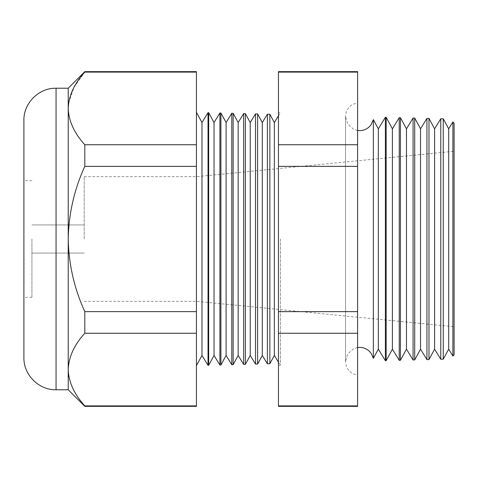 <?xml version="1.0" encoding="UTF-8"?>
<svg xmlns="http://www.w3.org/2000/svg" width="478" height="478" viewBox="0 0 478 478"><rect width="100%" height="100%" fill="white"/><g stroke="black" fill="none" stroke-linecap="round" stroke-linejoin="round"><path stroke-width="0.36" stroke-dasharray="2.39 1.79" d="M31.942 239L31.942 297.298L31.942 239M84.206 239L84.206 176.681L84.206 239M23.9 120.396L23.9 357.604M373.348 358.351L373.348 119.649M357.604 239L357.604 375.355L357.604 239M448.687 349.185L448.687 128.815M452.887 121.95L452.887 356.05M443.255 359.187L443.255 118.813M434.61 349.185L434.61 128.815M440.776 118.753L440.776 359.247M428.981 359.558L428.981 118.442M420.538 349.185L420.538 128.815M426.926 118.389L426.926 359.611M414.707 359.934L414.707 118.066M406.467 349.185L406.467 128.815M413.076 118.024L413.076 359.976M400.433 360.304L400.433 117.696M392.396 349.185L392.396 128.815M399.232 117.66L399.232 360.34M386.158 360.681L386.158 117.319M378.325 349.185L378.325 128.815M385.382 117.301L385.382 360.699M274.342 355.447L274.342 122.553M280.407 239L280.407 365.341L280.407 239M278.459 239L278.459 112.605L278.459 239M269.849 363.728L269.849 114.272M262.285 355.447L262.285 122.553M267.393 114.212L267.393 363.788M257.612 364.045L257.612 113.955M250.221 355.447L250.221 122.553M255.521 113.901L255.521 364.099M245.381 364.367L245.381 113.633M238.158 355.447L238.158 122.553M243.655 113.591L243.655 364.409M233.144 364.684L233.144 113.316M226.1 355.447L226.1 122.553M231.782 113.28L231.782 364.72M220.908 365.007L220.908 112.993M214.036 355.447L214.036 122.553M219.91 112.969L219.91 365.031M208.671 365.329L208.671 112.671M201.973 355.447L201.973 122.553M208.038 365.341L208.038 112.659M196.434 239L196.434 365.646L196.434 239M454.1 354.772L454.1 123.228M84.803 406.354L84.803 405.888C74.257 394.386 68.73 382.275 68.223 369.572C68.671 357.006 74.198 344.901 84.803 333.256L84.803 311.638C74.233 288.491 68.707 264.28 68.223 239L68.223 88.227M196.434 406.354L196.434 72.112L84.803 72.112L84.803 71.646M196.434 72.112L196.434 71.646M196.434 405.888L84.803 405.888M196.434 333.256L84.803 333.256M196.434 311.638L84.803 311.638M68.223 389.773L68.223 239C68.713 213.678 74.245 189.467 84.803 166.362L84.803 144.744C74.257 133.243 68.73 121.137 68.223 108.428M196.434 166.362L84.803 166.362M196.434 144.744L84.803 144.744M68.617 102.967L74.036 87.289L84.803 72.112M357.604 406.354L357.604 71.646M454.1 239L454.1 151.263L454.1 239M357.604 72.112L278.459 72.112L278.459 406.354M357.604 144.744L278.459 144.744M357.604 166.362L278.459 166.362M357.604 311.638L278.459 311.638M357.604 333.256L278.459 333.256M357.604 405.888L278.459 405.888M278.459 71.646L278.459 72.112M56.063 389.773L56.063 88.227M84.206 253.071L31.942 253.071L84.206 253.071M31.942 297.298L23.9 297.298M84.206 176.681L196.434 176.681L454.1 151.263M84.206 301.319L196.434 301.319L454.1 326.737M31.942 180.702L23.9 180.702M84.206 224.929L31.942 224.929L84.206 224.929M357.604 347.5L353.69 348.665L347.757 353.857L345.546 361.428L345.546 239L345.546 361.428C345.69 366.429 347.817 370.36 351.928 373.21L357.604 375.355M278.459 115.831L280.407 112.659L278.459 112.605M278.459 362.169L280.407 365.341L278.459 365.395M357.604 130.5L353.69 129.335L347.757 124.143L345.546 116.572L345.546 239L345.546 116.572C345.69 111.571 347.817 107.64 351.928 104.79L357.604 102.645"/><path stroke-width="0.72" d="M373.348 358.351L378.325 349.185L378.325 128.815L373.348 119.649L373.348 358.351L371.245 353.499C368.383 349.538 364.505 347.488 359.617 347.357L357.604 347.5M452.887 121.95L454.1 123.228L454.1 354.772L452.887 356.05L452.887 121.95L448.687 128.815L448.687 349.185L443.255 359.187L440.776 359.247L440.776 118.753L434.61 128.815L434.61 349.185L428.981 359.558L426.926 359.611L426.926 118.389L420.538 128.815L420.538 349.185L414.707 359.934L413.076 359.976L413.076 118.024L406.467 128.815L406.467 349.185L400.433 360.304L399.232 360.34L399.232 117.66L392.396 128.815L392.396 349.185L386.158 360.681L385.382 360.699L385.382 117.301L378.325 128.815M448.687 128.815L443.255 118.813L443.255 359.187M434.61 128.815L428.981 118.442L428.981 359.558M420.538 128.815L414.707 118.066L414.707 359.934M406.467 128.815L400.433 117.696L400.433 360.304M392.396 128.815L386.158 117.319L386.158 360.681M278.459 115.831L274.342 122.553L274.342 355.447L269.849 363.728L267.393 363.788L267.393 114.212L262.285 122.553L262.285 355.447L257.612 364.045L255.521 364.099L255.521 113.901L250.221 122.553L250.221 355.447L245.381 364.367L243.655 364.409L243.655 113.591L238.158 122.553L238.158 355.447L233.144 364.684L231.782 364.72L231.782 113.28L226.1 122.553L226.1 355.447L220.908 365.007L219.91 365.031L219.91 112.969L214.036 122.553L214.036 355.447L208.671 365.329L208.038 365.341L208.038 112.659L201.973 122.553L201.973 355.447L196.434 365.646M274.342 122.553L269.849 114.272L269.849 363.728M262.285 122.553L257.612 113.955L257.612 364.045M250.221 122.553L245.381 113.633L245.381 364.367M238.158 122.553L233.144 113.316L233.144 364.684M226.1 122.553L220.908 112.993L220.908 365.007M214.036 122.553L208.671 112.671L208.671 365.329M56.063 389.773C38.879 390.215 23.458 374.794 23.9 357.604L23.9 120.396C23.458 103.206 38.879 87.785 56.063 88.227L56.063 389.773L68.223 389.773L84.803 406.354L84.803 405.888C74.198 394.242 68.671 382.137 68.223 369.572L68.223 389.773M56.063 88.227L68.223 88.227L68.223 239C68.707 264.28 74.233 288.491 84.803 311.638L84.803 333.256C74.257 344.757 68.73 356.863 68.223 369.572L68.223 239C68.713 213.678 74.245 189.467 84.803 166.362L84.803 144.744C74.198 133.099 68.671 120.994 68.223 108.428L68.617 102.967M84.803 72.112L196.434 72.112L196.434 71.646L84.803 71.646L84.803 72.112C74.257 83.614 68.73 95.725 68.223 108.428M196.434 72.112L196.434 144.744L84.803 144.744M196.434 144.744L196.434 166.362L84.803 166.362M196.434 166.362L196.434 311.638L84.803 311.638M196.434 311.638L196.434 333.256L84.803 333.256M196.434 333.256L196.434 405.888L84.803 405.888M196.434 405.888L196.434 406.354L84.803 406.354M357.604 71.646L357.604 406.354L278.459 406.354L278.459 71.646L357.604 71.646M357.604 405.888L278.459 405.888M357.604 333.256L278.459 333.256M357.604 311.638L278.459 311.638M357.604 166.362L278.459 166.362M357.604 144.744L278.459 144.744M357.604 72.112L278.459 72.112M373.348 119.649L371.245 124.501C368.383 128.463 364.505 130.512 359.617 130.643L357.604 130.5M201.973 122.553L196.434 112.354M269.849 114.272L267.393 114.212M443.255 118.813L440.776 118.753M208.671 112.671L208.038 112.659M220.908 112.993L219.91 112.969M233.144 113.316L231.782 113.28M245.381 113.633L243.655 113.591M257.612 113.955L255.521 113.901M386.158 117.319L385.382 117.301M400.433 117.696L399.232 117.66M414.707 118.066L413.076 118.024M428.981 118.442L426.926 118.389M68.223 88.227L84.803 71.646M201.973 355.447L208.038 365.341M214.036 355.447L219.91 365.031M226.1 355.447L231.782 364.72M238.158 355.447L243.655 364.409M250.221 355.447L255.521 364.099M262.285 355.447L267.393 363.788M274.342 355.447L278.459 362.169M378.325 349.185L385.382 360.699M392.396 349.185L399.232 360.34M406.467 349.185L413.076 359.976M420.538 349.185L426.926 359.611M434.61 349.185L440.776 359.247M448.687 349.185L452.887 356.05"/></g></svg>
